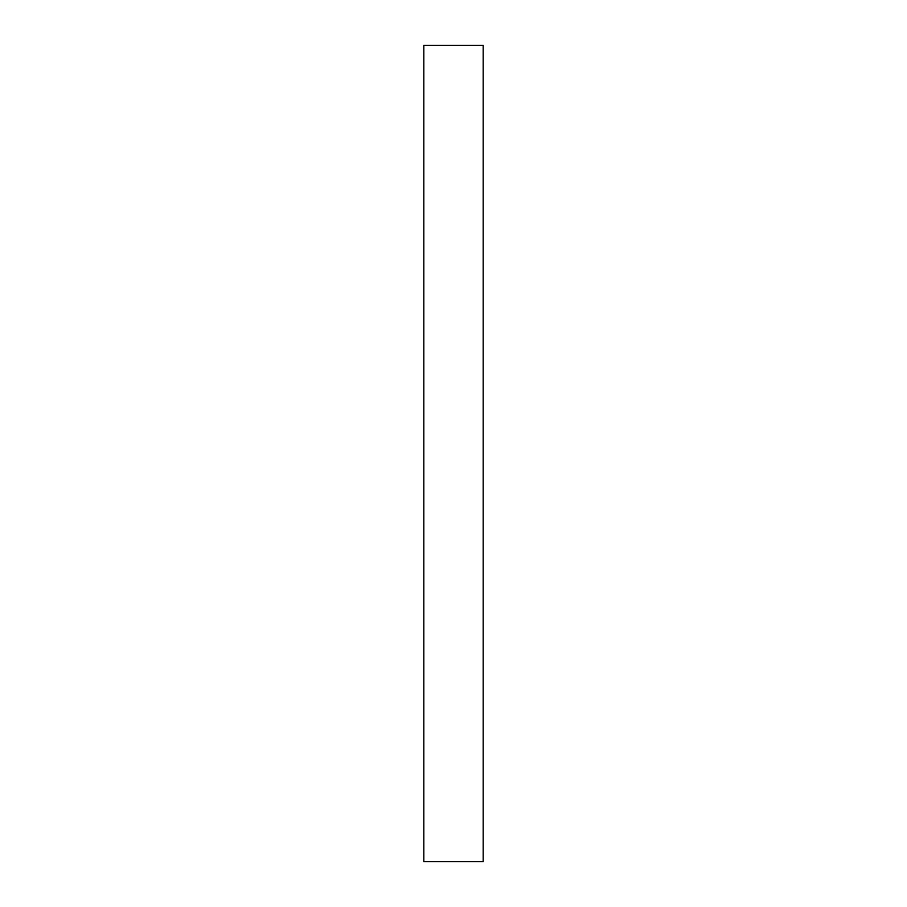<?xml version="1.0" encoding="UTF-8"?>
<svg xmlns="http://www.w3.org/2000/svg" width="907" height="907" viewBox="0 0 907 907"><rect width="100%" height="100%" fill="white"/><g stroke="black" fill="none" stroke-linecap="round" stroke-linejoin="round"><path stroke-width="1.36" d="M423.818 861.65L483.182 861.65L483.182 45.35L423.818 45.35L423.818 861.65"/></g></svg>
